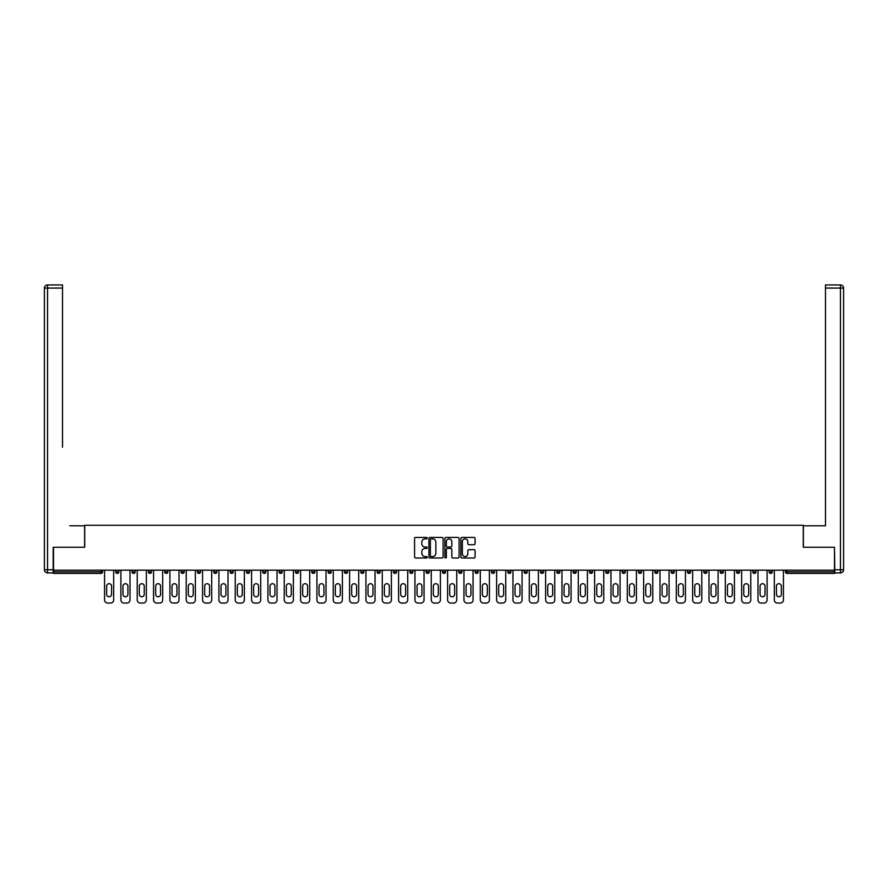 <?xml version="1.0" encoding="UTF-8"?>
<svg xmlns="http://www.w3.org/2000/svg" width="888" height="888" viewBox="0 0 888 888"><rect width="100%" height="100%" fill="white"/><g stroke="black" fill="none" stroke-linecap="round" stroke-linejoin="round"><path stroke-width="1.33" d="M427.25 538.161A0.722 0.722 0 0 0 426.529 537.44L415.606 537.44A1.032 1.032 0 0 0 414.574 538.472L414.574 556.976A1.032 1.032 0 0 0 415.606 557.997L426.529 557.997A0.722 0.722 0 0 0 427.25 557.287A0.722 0.722 0 0 0 426.529 556.565L425.108 556.565A3.286 3.286 0 0 1 421.822 553.268L421.822 551.726A3.286 3.286 0 0 1 425.108 548.44L426.529 548.44A0.722 0.722 0 0 0 427.25 547.718A0.722 0.722 0 0 0 426.529 547.008L425.108 547.008A3.286 3.286 0 0 1 421.822 543.711L421.822 542.168A3.286 3.286 0 0 1 425.108 538.883L426.529 538.883A0.722 0.722 0 0 0 427.25 538.161M474.037 544.688A1.032 1.032 0 0 0 475.069 543.667L475.069 538.472A1.032 1.032 0 0 0 474.037 537.44L461.915 537.44A1.032 1.032 0 0 0 460.883 538.472L460.883 556.976A1.032 1.032 0 0 0 461.915 557.997L474.037 557.997A1.032 1.032 0 0 0 475.069 556.976L475.069 550.704A1.032 1.032 0 0 0 474.037 549.672L468.853 549.672A1.032 1.032 0 0 0 467.821 550.704L467.821 553.812A2.753 2.753 0 0 1 465.068 556.565A2.753 2.753 0 0 1 462.326 553.812L462.326 541.636A2.753 2.753 0 0 1 465.068 538.883A2.753 2.753 0 0 1 467.821 541.636L467.821 543.667A1.032 1.032 0 0 0 468.853 544.688L474.037 544.688M55.811 284.937L47.541 284.937L62.515 284.937L55.811 284.937L62.515 284.937L62.515 288.078L47.541 288.078L47.541 569.763L53.191 569.763L53.191 547.252L84.715 547.252L84.715 525.263L803.285 525.263L803.285 547.252L834.487 547.252L834.487 570.185L53.513 570.185L53.513 571.861L100.943 571.861L100.943 570.185M53.513 547.252L53.513 570.185M443.101 538.472A1.032 1.032 0 0 0 442.069 537.44L429.947 537.44A1.032 1.032 0 0 0 428.915 538.472L428.915 556.976A1.032 1.032 0 0 0 429.947 557.997L442.069 557.997A1.032 1.032 0 0 0 443.101 556.976L443.101 538.472M445.931 537.44L458.053 537.44A1.032 1.032 0 0 1 459.085 538.472L459.085 556.976A1.032 1.032 0 0 1 458.053 557.997L452.869 557.997A1.032 1.032 0 0 1 451.837 556.976L451.837 549.472A1.032 1.032 0 0 0 450.804 548.44L447.363 548.44A1.032 1.032 0 0 0 446.342 549.472L446.342 557.287A0.722 0.722 0 0 1 445.621 557.997A0.722 0.722 0 0 1 444.899 557.287L444.899 538.472A1.032 1.032 0 0 1 445.931 537.44M102.52 570.185L102.52 571.861A1.576 1.576 0 0 1 100.943 573.426L53.513 573.426L53.513 571.861M834.487 570.185L834.487 573.426L787.057 573.426A1.576 1.576 0 0 1 785.48 571.861L785.48 570.185M118.859 570.185L118.859 571.861L115.718 571.861A1.576 1.576 0 0 0 117.283 573.426A1.576 1.576 0 0 1 115.718 571.861L115.718 570.185M100.943 573.426A1.576 1.576 0 0 0 102.52 571.861L100.943 571.861L100.943 573.426M132.046 570.185L132.046 571.861L132.046 570.185M135.187 570.185L135.187 571.861L135.187 570.185M151.526 570.185L151.526 571.861L148.385 571.861A1.576 1.576 0 0 0 149.95 573.426A1.576 1.576 0 0 1 148.385 571.861L148.385 570.185M164.724 570.185L164.724 571.861L164.724 570.185M167.865 570.185L167.865 571.861L167.865 570.185M181.052 570.185L181.052 571.861L181.052 570.185M184.193 570.185L184.193 571.861L184.193 570.185M200.533 570.185L200.533 571.861A1.576 1.576 0 0 1 198.968 573.426A1.576 1.576 0 0 1 197.391 571.861L197.391 570.185M213.731 571.861L216.872 571.861L216.872 570.185L216.872 571.861A1.576 1.576 0 0 1 215.296 573.426A1.576 1.576 0 0 1 213.731 571.861L213.731 570.185M230.059 571.861L233.2 571.861L233.2 570.185L233.2 571.861A1.576 1.576 0 0 1 231.635 573.426A1.576 1.576 0 0 1 230.059 571.861L230.059 570.185M249.539 570.185L249.539 571.861A1.576 1.576 0 0 1 247.974 573.426A1.576 1.576 0 0 1 246.398 571.861L246.398 570.185M262.737 571.861L265.878 571.861L265.878 570.185L265.878 571.861A1.576 1.576 0 0 1 264.302 573.426A1.576 1.576 0 0 1 262.737 571.861L262.737 570.185M282.218 570.185L282.218 571.861A1.576 1.576 0 0 1 280.641 573.426A1.576 1.576 0 0 1 279.076 571.861L279.076 570.185M295.404 570.185L295.404 571.861L295.404 570.185M298.546 570.185L298.546 571.861A1.576 1.576 0 0 1 296.981 573.426A1.576 1.576 0 0 1 295.404 571.861L298.546 571.861M311.744 570.185L311.744 571.861L311.744 570.185M314.885 570.185L314.885 571.861A1.576 1.576 0 0 1 313.309 573.426A1.576 1.576 0 0 1 311.744 571.861L314.885 571.861M328.083 571.861L331.224 571.861L331.224 570.185L331.224 571.861A1.576 1.576 0 0 1 329.648 573.426A1.576 1.576 0 0 1 328.083 571.861L328.083 570.185M344.411 571.861L347.552 571.861L347.552 570.185L347.552 571.861A1.576 1.576 0 0 1 345.987 573.426A1.576 1.576 0 0 1 344.411 571.861L344.411 570.185M363.891 570.185L363.891 571.861A1.576 1.576 0 0 1 362.326 573.426A1.576 1.576 0 0 1 360.75 571.861L360.75 570.185M378.654 573.426A1.576 1.576 0 0 0 380.231 571.861L380.231 570.185L380.231 571.861A1.576 1.576 0 0 1 378.654 573.426A1.576 1.576 0 0 1 377.089 571.861L377.089 570.185M396.559 570.185L396.559 571.861A1.576 1.576 0 0 1 394.994 573.426A1.576 1.576 0 0 1 393.417 571.861L393.417 570.185M412.898 570.185L412.898 571.861A1.576 1.576 0 0 1 411.333 573.426A1.576 1.576 0 0 1 409.757 571.861L409.757 570.185M426.096 570.185L426.096 571.861L426.096 570.185M429.237 570.185L429.237 571.861A1.576 1.576 0 0 1 427.661 573.426A1.576 1.576 0 0 1 426.096 571.861L429.237 571.861M442.424 570.185L442.424 571.861L442.424 570.185M445.576 570.185L445.576 571.861A1.576 1.576 0 0 1 444 573.426A1.576 1.576 0 0 1 442.424 571.861L445.576 571.861A1.576 1.576 0 0 1 444 573.426M458.763 570.185L458.763 571.861L458.763 570.185M461.904 570.185L461.904 571.861A1.576 1.576 0 0 1 460.339 573.426A1.576 1.576 0 0 1 458.763 571.861A1.576 1.576 0 0 0 460.339 573.426A1.576 1.576 0 0 0 461.904 571.861L458.763 571.861A1.576 1.576 0 0 0 460.339 573.426M475.102 570.185L475.102 571.861L475.102 570.185M478.244 570.185L478.244 571.861A1.576 1.576 0 0 1 476.667 573.426A1.576 1.576 0 0 1 475.102 571.861A1.576 1.576 0 0 0 476.667 573.426A1.576 1.576 0 0 0 478.244 571.861L475.102 571.861A1.576 1.576 0 0 0 476.667 573.426M493.007 573.426A1.576 1.576 0 0 0 494.583 571.861L494.583 570.185L494.583 571.861A1.576 1.576 0 0 1 493.007 573.426A1.576 1.576 0 0 1 491.441 571.861L491.441 570.185M510.911 570.185L510.911 571.861L507.77 571.861A1.576 1.576 0 0 0 509.346 573.426A1.576 1.576 0 0 1 507.77 571.861L507.77 570.185M527.25 570.185L527.25 571.861A1.576 1.576 0 0 1 525.674 573.426A1.576 1.576 0 0 1 524.109 571.861L524.109 570.185M540.448 570.185L540.448 571.861L540.448 570.185M543.589 570.185L543.589 571.861L543.589 570.185M559.917 570.185L559.917 571.861A1.576 1.576 0 0 1 558.352 573.426A1.576 1.576 0 0 1 556.776 571.861L556.776 570.185M576.257 570.185L576.257 571.861L573.115 571.861A1.576 1.576 0 0 0 574.691 573.426A1.576 1.576 0 0 1 573.115 571.861L573.115 570.185M592.596 570.185L592.596 571.861A1.576 1.576 0 0 1 591.02 573.426A1.576 1.576 0 0 1 589.454 571.861L589.454 570.185M608.924 570.185L608.924 571.861L605.783 571.861A1.576 1.576 0 0 0 607.359 573.426A1.576 1.576 0 0 1 605.783 571.861L605.783 570.185M625.263 570.185L625.263 571.861A1.576 1.576 0 0 1 623.698 573.426A1.576 1.576 0 0 1 622.122 571.861L622.122 570.185M641.602 570.185L641.602 571.861L638.461 571.861A1.576 1.576 0 0 0 640.026 573.426A1.576 1.576 0 0 1 638.461 571.861L638.461 570.185M657.941 570.185L657.941 571.861A1.576 1.576 0 0 1 656.365 573.426A1.576 1.576 0 0 1 654.8 571.861L654.8 570.185M674.27 570.185L674.27 571.861L671.128 571.861A1.576 1.576 0 0 0 672.704 573.426A1.576 1.576 0 0 1 671.128 571.861L671.128 570.185M690.609 570.185L690.609 571.861L687.467 571.861A1.576 1.576 0 0 0 689.033 573.426A1.576 1.576 0 0 1 687.467 571.861L687.467 570.185M706.948 570.185L706.948 571.861L703.807 571.861A1.576 1.576 0 0 0 705.372 573.426A1.576 1.576 0 0 1 703.807 571.861L703.807 570.185M723.276 570.185L723.276 571.861A1.576 1.576 0 0 1 721.711 573.426A1.576 1.576 0 0 1 720.135 571.861L720.135 570.185M736.474 571.861L739.615 571.861L739.615 570.185L739.615 571.861A1.576 1.576 0 0 1 738.05 573.426A1.576 1.576 0 0 1 736.474 571.861L736.474 570.185M755.954 570.185L755.954 571.861A1.576 1.576 0 0 1 754.378 573.426A1.576 1.576 0 0 1 752.813 571.861L752.813 570.185M772.283 570.185L772.283 571.861L769.141 571.861A1.576 1.576 0 0 0 770.717 573.426A1.576 1.576 0 0 1 769.141 571.861L769.141 570.185M117.283 573.426A1.576 1.576 0 0 0 118.859 571.861A1.576 1.576 0 0 1 117.283 573.426A1.576 1.576 0 0 1 115.718 571.861M133.622 573.426A1.576 1.576 0 0 1 132.046 571.861L135.187 571.861A1.576 1.576 0 0 1 133.622 573.426M149.95 573.426A1.576 1.576 0 0 0 151.526 571.861A1.576 1.576 0 0 1 149.95 573.426A1.576 1.576 0 0 1 148.385 571.861M166.289 573.426A1.576 1.576 0 0 1 164.724 571.861A1.576 1.576 0 0 0 166.289 573.426A1.576 1.576 0 0 0 167.865 571.861A1.576 1.576 0 0 1 166.289 573.426A1.576 1.576 0 0 1 164.724 571.861L167.865 571.861M182.628 573.426A1.576 1.576 0 0 1 181.052 571.861A1.576 1.576 0 0 0 182.628 573.426A1.576 1.576 0 0 0 184.193 571.861A1.576 1.576 0 0 1 182.628 573.426A1.576 1.576 0 0 1 181.052 571.861L184.193 571.861M507.77 571.861A1.576 1.576 0 0 0 509.346 573.426A1.576 1.576 0 0 0 510.911 571.861M542.013 573.426A1.576 1.576 0 0 1 540.448 571.861A1.576 1.576 0 0 0 542.013 573.426A1.576 1.576 0 0 0 543.589 571.861A1.576 1.576 0 0 1 542.013 573.426A1.576 1.576 0 0 1 540.448 571.861L543.589 571.861M573.115 571.861A1.576 1.576 0 0 0 574.691 573.426A1.576 1.576 0 0 0 576.257 571.861M607.359 573.426A1.576 1.576 0 0 0 608.924 571.861A1.576 1.576 0 0 1 607.359 573.426A1.576 1.576 0 0 1 605.783 571.861M638.461 571.861A1.576 1.576 0 0 0 640.026 573.426A1.576 1.576 0 0 0 641.602 571.861M656.365 573.426A1.576 1.576 0 0 0 657.941 571.861L654.8 571.861M671.128 571.861A1.576 1.576 0 0 0 672.704 573.426A1.576 1.576 0 0 0 674.27 571.861M687.467 571.861A1.576 1.576 0 0 0 689.033 573.426A1.576 1.576 0 0 0 690.609 571.861M703.807 571.861A1.576 1.576 0 0 0 705.372 573.426A1.576 1.576 0 0 0 706.948 571.861M770.717 573.426A1.576 1.576 0 0 0 772.283 571.861A1.576 1.576 0 0 1 770.717 573.426A1.576 1.576 0 0 1 769.141 571.861M431.08 538.883A0.722 0.722 0 0 0 430.358 539.604L430.358 555.844A0.722 0.722 0 0 0 431.08 556.565L432.567 556.565A3.286 3.286 0 0 0 435.853 553.268L435.853 542.168A3.286 3.286 0 0 0 432.567 538.883L431.08 538.883M451.837 541.68A2.753 2.753 0 0 0 449.084 538.938A2.753 2.753 0 0 0 446.342 541.68L446.342 545.976A1.032 1.032 0 0 0 447.363 547.008L450.804 547.008A1.032 1.032 0 0 0 451.837 545.976L451.837 541.68M113.675 570.185L113.675 599.922A3.141 3.141 0 0 1 110.534 603.063L107.703 603.063A3.141 3.141 0 0 1 104.562 599.922L104.562 570.185M106.649 586.158A2.464 2.464 0 0 1 109.113 583.694A2.464 2.464 0 0 1 111.577 586.158L111.577 594.316A2.464 2.464 0 0 1 109.113 596.78A2.464 2.464 0 0 1 106.649 594.316L106.649 586.158M130.003 570.185L130.003 599.922A3.141 3.141 0 0 1 126.862 603.063L124.043 603.063A3.141 3.141 0 0 1 120.901 599.922L120.901 570.185M122.988 586.158A2.464 2.464 0 0 1 125.452 583.694A2.464 2.464 0 0 1 127.916 586.158L127.916 594.316A2.464 2.464 0 0 1 125.452 596.78A2.464 2.464 0 0 1 122.988 594.316L122.988 586.158M146.342 570.185L146.342 599.922A3.141 3.141 0 0 1 143.201 603.063L140.371 603.063A3.141 3.141 0 0 1 137.229 599.922L137.229 570.185M139.327 586.158A2.464 2.464 0 0 1 141.791 583.694A2.464 2.464 0 0 1 144.244 586.158L144.244 594.316A2.464 2.464 0 0 1 141.791 596.78A2.464 2.464 0 0 1 139.327 594.316L139.327 586.158M162.682 570.185L162.682 599.922A3.141 3.141 0 0 1 159.54 603.063L156.71 603.063A3.141 3.141 0 0 1 153.569 599.922L153.569 570.185M155.666 586.158A2.464 2.464 0 0 1 158.119 583.694A2.464 2.464 0 0 1 160.584 586.158L160.584 594.316A2.464 2.464 0 0 1 158.119 596.78A2.464 2.464 0 0 1 155.666 594.316L155.666 586.158M179.01 570.185L179.01 599.922A3.141 3.141 0 0 1 175.868 603.063L173.049 603.063A3.141 3.141 0 0 1 169.908 599.922L169.908 570.185M171.995 586.158A2.464 2.464 0 0 1 174.459 583.694A2.464 2.464 0 0 1 176.923 586.158L176.923 594.316A2.464 2.464 0 0 1 174.459 596.78A2.464 2.464 0 0 1 171.995 594.316L171.995 586.158M195.349 570.185L195.349 599.922A3.141 3.141 0 0 1 192.208 603.063L189.377 603.063A3.141 3.141 0 0 1 186.236 599.922L186.236 570.185M188.334 586.158A2.464 2.464 0 0 1 190.798 583.694A2.464 2.464 0 0 1 193.251 586.158L193.251 594.316A2.464 2.464 0 0 1 190.798 596.78A2.464 2.464 0 0 1 188.334 594.316L188.334 586.158M84.615 547.252L84.615 525.785L69.741 525.785M62.515 288.078L62.515 447.241M53.191 569.763L53.191 572.904L47.541 572.904A3.141 3.141 0 0 1 44.4 569.763L44.4 288.078A3.141 3.141 0 0 1 47.541 284.937A3.141 3.141 0 0 0 44.4 288.078A3.141 3.141 0 0 1 47.541 284.937A3.141 3.141 0 0 0 44.4 288.078L47.541 288.078L47.541 284.937M818.259 525.785L825.485 525.785L825.485 284.937L840.459 284.937L825.485 284.937M803.385 547.252L803.385 525.785L825.485 525.785L825.485 447.241M834.809 569.763L840.459 569.763L840.459 288.078L843.6 288.078A3.141 3.141 0 0 0 840.459 284.937A3.141 3.141 0 0 1 843.6 288.078L843.6 569.763A3.141 3.141 0 0 1 840.459 572.904L834.809 572.904L834.487 547.252M211.688 570.185L211.688 599.922A3.141 3.141 0 0 1 208.547 603.063L205.716 603.063A3.141 3.141 0 0 1 202.575 599.922L202.575 570.185M204.673 586.158A2.464 2.464 0 0 1 207.126 583.694A2.464 2.464 0 0 1 209.59 586.158L209.59 594.316A2.464 2.464 0 0 1 207.126 596.78A2.464 2.464 0 0 1 204.673 594.316L204.673 586.158M228.016 570.185L228.016 599.922A3.141 3.141 0 0 1 224.875 603.063L222.056 603.063A3.141 3.141 0 0 1 218.914 599.922L218.914 570.185M221.001 586.158A2.464 2.464 0 0 1 223.465 583.694A2.464 2.464 0 0 1 225.929 586.158L225.929 594.316A2.464 2.464 0 0 1 223.465 596.78A2.464 2.464 0 0 1 221.001 594.316L221.001 586.158M244.355 570.185L244.355 599.922A3.141 3.141 0 0 1 241.214 603.063L238.384 603.063A3.141 3.141 0 0 1 235.242 599.922L235.242 570.185M237.34 586.158A2.464 2.464 0 0 1 239.804 583.694A2.464 2.464 0 0 1 242.258 586.158L242.258 594.316A2.464 2.464 0 0 1 239.804 596.78A2.464 2.464 0 0 1 237.34 594.316L237.34 586.158M260.695 570.185L260.695 599.922A3.141 3.141 0 0 1 257.553 603.063L254.723 603.063A3.141 3.141 0 0 1 251.582 599.922L251.582 570.185M253.679 586.158A2.464 2.464 0 0 1 256.133 583.694A2.464 2.464 0 0 1 258.597 586.158L258.597 594.316A2.464 2.464 0 0 1 256.133 596.78A2.464 2.464 0 0 1 253.679 594.316L253.679 586.158M277.034 570.185L277.034 599.922A3.141 3.141 0 0 1 273.893 603.063L271.062 603.063A3.141 3.141 0 0 1 267.921 599.922L267.921 570.185M270.008 586.158A2.464 2.464 0 0 1 272.472 583.694A2.464 2.464 0 0 1 274.936 586.158L274.936 594.316A2.464 2.464 0 0 1 272.472 596.78A2.464 2.464 0 0 1 270.008 594.316L270.008 586.158M293.362 570.185L293.362 599.922A3.141 3.141 0 0 1 290.221 603.063L287.401 603.063A3.141 3.141 0 0 1 284.249 599.922L284.249 570.185M286.347 586.158A2.464 2.464 0 0 1 288.811 583.694A2.464 2.464 0 0 1 291.275 586.158L291.275 594.316A2.464 2.464 0 0 1 288.811 596.78A2.464 2.464 0 0 1 286.347 594.316L286.347 586.158M309.701 570.185L309.701 599.922A3.141 3.141 0 0 1 306.56 603.063L303.729 603.063A3.141 3.141 0 0 1 300.588 599.922L300.588 570.185M302.686 586.158A2.464 2.464 0 0 1 305.15 583.694A2.464 2.464 0 0 1 307.603 586.158L307.603 594.316A2.464 2.464 0 0 1 305.15 596.78A2.464 2.464 0 0 1 302.686 594.316L302.686 586.158M326.04 570.185L326.04 599.922A3.141 3.141 0 0 1 322.899 603.063L320.069 603.063A3.141 3.141 0 0 1 316.927 599.922L316.927 570.185M319.025 586.158A2.464 2.464 0 0 1 321.478 583.694A2.464 2.464 0 0 1 323.942 586.158L323.942 594.316A2.464 2.464 0 0 1 321.478 596.78A2.464 2.464 0 0 1 319.025 594.316L319.025 586.158M342.368 570.185L342.368 599.922A3.141 3.141 0 0 1 339.227 603.063L336.408 603.063A3.141 3.141 0 0 1 333.266 599.922L333.266 570.185M335.353 586.158A2.464 2.464 0 0 1 337.817 583.694A2.464 2.464 0 0 1 340.282 586.158L340.282 594.316A2.464 2.464 0 0 1 337.817 596.78A2.464 2.464 0 0 1 335.353 594.316L335.353 586.158M358.708 570.185L358.708 599.922A3.141 3.141 0 0 1 355.566 603.063L352.736 603.063A3.141 3.141 0 0 1 349.595 599.922L349.595 570.185M351.692 586.158A2.464 2.464 0 0 1 354.157 583.694A2.464 2.464 0 0 1 356.61 586.158L356.61 594.316A2.464 2.464 0 0 1 354.157 596.78A2.464 2.464 0 0 1 351.692 594.316L351.692 586.158M375.047 570.185L375.047 599.922A3.141 3.141 0 0 1 371.906 603.063L369.075 603.063A3.141 3.141 0 0 1 365.934 599.922L365.934 570.185M368.032 586.158A2.464 2.464 0 0 1 370.485 583.694A2.464 2.464 0 0 1 372.949 586.158L372.949 594.316A2.464 2.464 0 0 1 370.485 596.78A2.464 2.464 0 0 1 368.032 594.316L368.032 586.158M391.375 570.185L391.375 599.922A3.141 3.141 0 0 1 388.234 603.063L385.414 603.063A3.141 3.141 0 0 1 382.273 599.922L382.273 570.185M384.36 586.158A2.464 2.464 0 0 1 386.824 583.694A2.464 2.464 0 0 1 389.288 586.158L389.288 594.316A2.464 2.464 0 0 1 386.824 596.78A2.464 2.464 0 0 1 384.36 594.316L384.36 586.158M407.714 570.185L407.714 599.922A3.141 3.141 0 0 1 404.573 603.063L401.742 603.063A3.141 3.141 0 0 1 398.601 599.922L398.601 570.185M400.699 586.158A2.464 2.464 0 0 1 403.163 583.694A2.464 2.464 0 0 1 405.616 586.158L405.616 594.316A2.464 2.464 0 0 1 403.163 596.78A2.464 2.464 0 0 1 400.699 594.316L400.699 586.158M424.053 570.185L424.053 599.922A3.141 3.141 0 0 1 420.912 603.063L418.082 603.063A3.141 3.141 0 0 1 414.94 599.922L414.94 570.185M417.038 586.158A2.464 2.464 0 0 1 419.491 583.694A2.464 2.464 0 0 1 421.955 586.158L421.955 594.316A2.464 2.464 0 0 1 419.491 596.78A2.464 2.464 0 0 1 417.038 594.316L417.038 586.158M440.393 570.185L440.393 599.922A3.141 3.141 0 0 1 437.251 603.063L434.421 603.063A3.141 3.141 0 0 1 431.279 599.922L431.279 570.185M433.366 586.158A2.464 2.464 0 0 1 435.83 583.694A2.464 2.464 0 0 1 438.295 586.158L438.295 594.316A2.464 2.464 0 0 1 435.83 596.78A2.464 2.464 0 0 1 433.366 594.316L433.366 586.158M456.721 570.185L456.721 599.922A3.141 3.141 0 0 1 453.579 603.063L450.749 603.063A3.141 3.141 0 0 1 447.608 599.922L447.608 570.185M449.705 586.158A2.464 2.464 0 0 1 452.17 583.694A2.464 2.464 0 0 1 454.634 586.158L454.634 594.316A2.464 2.464 0 0 1 452.17 596.78A2.464 2.464 0 0 1 449.705 594.316L449.705 586.158M473.06 570.185L473.06 599.922A3.141 3.141 0 0 1 469.919 603.063L467.088 603.063A3.141 3.141 0 0 1 463.947 599.922L463.947 570.185M466.045 586.158A2.464 2.464 0 0 1 468.509 583.694A2.464 2.464 0 0 1 470.962 586.158L470.962 594.316A2.464 2.464 0 0 1 468.509 596.78A2.464 2.464 0 0 1 466.045 594.316L466.045 586.158M489.399 570.185L489.399 599.922A3.141 3.141 0 0 1 486.258 603.063L483.427 603.063A3.141 3.141 0 0 1 480.286 599.922L480.286 570.185M482.384 586.158A2.464 2.464 0 0 1 484.837 583.694A2.464 2.464 0 0 1 487.301 586.158L487.301 594.316A2.464 2.464 0 0 1 484.837 596.78A2.464 2.464 0 0 1 482.384 594.316L482.384 586.158M505.727 570.185L505.727 599.922A3.141 3.141 0 0 1 502.586 603.063L499.766 603.063A3.141 3.141 0 0 1 496.625 599.922L496.625 570.185M498.712 586.158A2.464 2.464 0 0 1 501.176 583.694A2.464 2.464 0 0 1 503.64 586.158L503.64 594.316A2.464 2.464 0 0 1 501.176 596.78A2.464 2.464 0 0 1 498.712 594.316L498.712 586.158M522.066 570.185L522.066 599.922A3.141 3.141 0 0 1 518.925 603.063L516.095 603.063A3.141 3.141 0 0 1 512.953 599.922L512.953 570.185M515.051 586.158A2.464 2.464 0 0 1 517.515 583.694A2.464 2.464 0 0 1 519.968 586.158L519.968 594.316A2.464 2.464 0 0 1 517.515 596.78A2.464 2.464 0 0 1 515.051 594.316L515.051 586.158M538.406 570.185L538.406 599.922A3.141 3.141 0 0 1 535.264 603.063L532.434 603.063A3.141 3.141 0 0 1 529.292 599.922L529.292 570.185M531.39 586.158A2.464 2.464 0 0 1 533.843 583.694A2.464 2.464 0 0 1 536.308 586.158L536.308 594.316A2.464 2.464 0 0 1 533.843 596.78A2.464 2.464 0 0 1 531.39 594.316L531.39 586.158M554.734 570.185L554.734 599.922A3.141 3.141 0 0 1 551.592 603.063L548.773 603.063A3.141 3.141 0 0 1 545.632 599.922L545.632 570.185M547.718 586.158A2.464 2.464 0 0 1 550.183 583.694A2.464 2.464 0 0 1 552.647 586.158L552.647 594.316A2.464 2.464 0 0 1 550.183 596.78A2.464 2.464 0 0 1 547.718 594.316L547.718 586.158M571.073 570.185L571.073 599.922A3.141 3.141 0 0 1 567.932 603.063L565.101 603.063A3.141 3.141 0 0 1 561.96 599.922L561.96 570.185M564.058 586.158A2.464 2.464 0 0 1 566.522 583.694A2.464 2.464 0 0 1 568.975 586.158L568.975 594.316A2.464 2.464 0 0 1 566.522 596.78A2.464 2.464 0 0 1 564.058 594.316L564.058 586.158M587.412 570.185L587.412 599.922A3.141 3.141 0 0 1 584.271 603.063L581.44 603.063A3.141 3.141 0 0 1 578.299 599.922L578.299 570.185M580.397 586.158A2.464 2.464 0 0 1 582.85 583.694A2.464 2.464 0 0 1 585.314 586.158L585.314 594.316A2.464 2.464 0 0 1 582.85 596.78A2.464 2.464 0 0 1 580.397 594.316L580.397 586.158M603.751 570.185L603.751 599.922A3.141 3.141 0 0 1 600.599 603.063L597.779 603.063A3.141 3.141 0 0 1 594.638 599.922L594.638 570.185M596.725 586.158A2.464 2.464 0 0 1 599.189 583.694A2.464 2.464 0 0 1 601.653 586.158L601.653 594.316A2.464 2.464 0 0 1 599.189 596.78A2.464 2.464 0 0 1 596.725 594.316L596.725 586.158M620.079 570.185L620.079 599.922A3.141 3.141 0 0 1 616.938 603.063L614.108 603.063A3.141 3.141 0 0 1 610.966 599.922L610.966 570.185M613.064 586.158A2.464 2.464 0 0 1 615.528 583.694A2.464 2.464 0 0 1 617.993 586.158L617.993 594.316A2.464 2.464 0 0 1 615.528 596.78A2.464 2.464 0 0 1 613.064 594.316L613.064 586.158M636.419 570.185L636.419 599.922A3.141 3.141 0 0 1 633.277 603.063L630.447 603.063A3.141 3.141 0 0 1 627.305 599.922L627.305 570.185M629.403 586.158A2.464 2.464 0 0 1 631.868 583.694A2.464 2.464 0 0 1 634.321 586.158L634.321 594.316A2.464 2.464 0 0 1 631.868 596.78A2.464 2.464 0 0 1 629.403 594.316L629.403 586.158M652.758 570.185L652.758 599.922A3.141 3.141 0 0 1 649.616 603.063L646.786 603.063A3.141 3.141 0 0 1 643.645 599.922L643.645 570.185M645.743 586.158A2.464 2.464 0 0 1 648.196 583.694A2.464 2.464 0 0 1 650.66 586.158L650.66 594.316A2.464 2.464 0 0 1 648.196 596.78A2.464 2.464 0 0 1 645.743 594.316L645.743 586.158M669.086 570.185L669.086 599.922A3.141 3.141 0 0 1 665.945 603.063L663.125 603.063A3.141 3.141 0 0 1 659.984 599.922L659.984 570.185M662.071 586.158A2.464 2.464 0 0 1 664.535 583.694A2.464 2.464 0 0 1 666.999 586.158L666.999 594.316A2.464 2.464 0 0 1 664.535 596.78A2.464 2.464 0 0 1 662.071 594.316L662.071 586.158M685.425 570.185L685.425 599.922A3.141 3.141 0 0 1 682.284 603.063L679.453 603.063A3.141 3.141 0 0 1 676.312 599.922L676.312 570.185M678.41 586.158A2.464 2.464 0 0 1 680.874 583.694A2.464 2.464 0 0 1 683.327 586.158L683.327 594.316A2.464 2.464 0 0 1 680.874 596.78A2.464 2.464 0 0 1 678.41 594.316L678.41 586.158M701.764 570.185L701.764 599.922A3.141 3.141 0 0 1 698.623 603.063L695.792 603.063A3.141 3.141 0 0 1 692.651 599.922L692.651 570.185M694.749 586.158A2.464 2.464 0 0 1 697.202 583.694A2.464 2.464 0 0 1 699.666 586.158L699.666 594.316A2.464 2.464 0 0 1 697.202 596.78A2.464 2.464 0 0 1 694.749 594.316L694.749 586.158M718.092 570.185L718.092 599.922A3.141 3.141 0 0 1 714.951 603.063L712.132 603.063A3.141 3.141 0 0 1 708.99 599.922L708.99 570.185M711.077 586.158A2.464 2.464 0 0 1 713.541 583.694A2.464 2.464 0 0 1 716.005 586.158L716.005 594.316A2.464 2.464 0 0 1 713.541 596.78A2.464 2.464 0 0 1 711.077 594.316L711.077 586.158M734.432 570.185L734.432 599.922A3.141 3.141 0 0 1 731.29 603.063L728.46 603.063A3.141 3.141 0 0 1 725.318 599.922L725.318 570.185M727.416 586.158A2.464 2.464 0 0 1 729.88 583.694A2.464 2.464 0 0 1 732.334 586.158L732.334 594.316A2.464 2.464 0 0 1 729.88 596.78A2.464 2.464 0 0 1 727.416 594.316L727.416 586.158M750.771 570.185L750.771 599.922A3.141 3.141 0 0 1 747.629 603.063L744.799 603.063A3.141 3.141 0 0 1 741.658 599.922L741.658 570.185M743.755 586.158A2.464 2.464 0 0 1 746.209 583.694A2.464 2.464 0 0 1 748.673 586.158L748.673 594.316A2.464 2.464 0 0 1 746.209 596.78A2.464 2.464 0 0 1 743.755 594.316L743.755 586.158M767.099 570.185L767.099 599.922A3.141 3.141 0 0 1 763.958 603.063L761.138 603.063A3.141 3.141 0 0 1 757.997 599.922L757.997 570.185M760.084 586.158A2.464 2.464 0 0 1 762.548 583.694A2.464 2.464 0 0 1 765.012 586.158L765.012 594.316A2.464 2.464 0 0 1 762.548 596.78A2.464 2.464 0 0 1 760.084 594.316L760.084 586.158M783.438 570.185L783.438 599.922A3.141 3.141 0 0 1 780.297 603.063L777.466 603.063A3.141 3.141 0 0 1 774.325 599.922L774.325 570.185M776.423 586.158A2.464 2.464 0 0 1 778.887 583.694A2.464 2.464 0 0 1 781.351 586.158L781.351 594.316A2.464 2.464 0 0 1 778.887 596.78A2.464 2.464 0 0 1 776.423 594.316L776.423 586.158M787.057 570.185L787.057 571.861L834.487 571.861M785.48 571.861L787.057 571.861L787.057 573.426M200.533 571.861L197.391 571.861M249.539 571.861L246.398 571.861M282.218 571.861L279.076 571.861M363.891 571.861L360.75 571.861M380.231 571.861L377.089 571.861M396.559 571.861L393.417 571.861M412.898 571.861L409.757 571.861M494.583 571.861L491.441 571.861M527.25 571.861L524.109 571.861M559.917 571.861L556.776 571.861M592.596 571.861L589.454 571.861M625.263 571.861L622.122 571.861M723.276 571.861L720.135 571.861M755.954 571.861L752.813 571.861M47.541 572.904L47.541 569.763L44.4 569.763M840.459 284.937L840.459 288.078L825.485 288.078M843.6 569.763L840.459 569.763L840.459 572.904"/></g></svg>
